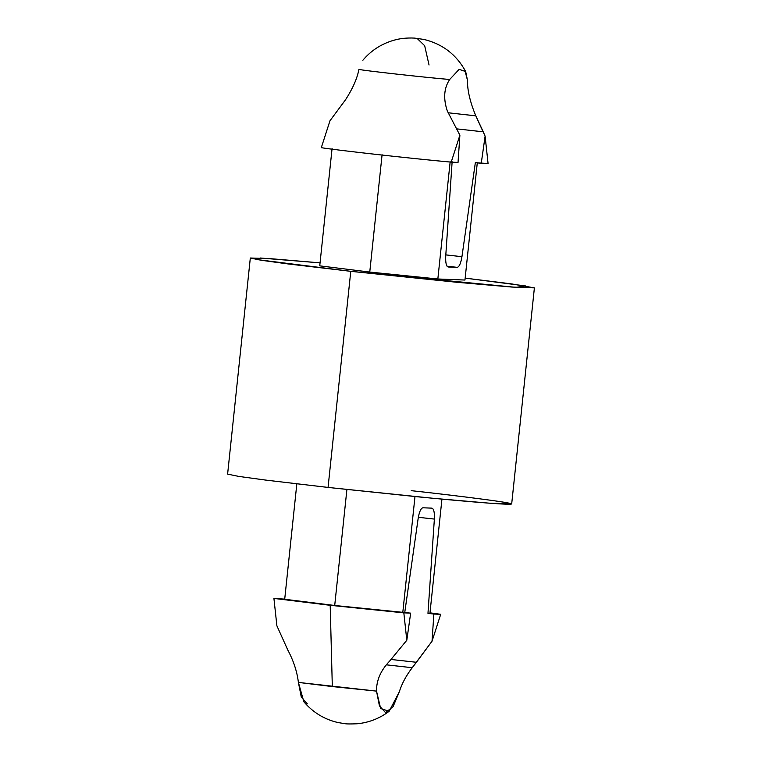 <?xml version="1.0" encoding="UTF-8"?>
<svg xmlns="http://www.w3.org/2000/svg" width="762" height="762" viewBox="0 0 762 762"><rect width="100%" height="100%" fill="white"/><g stroke="black" fill="none" stroke-linecap="round" stroke-linejoin="round"><path stroke-width="1.14" d="M483.27 131.826L475.812 115.853L448.323 112.795L475.812 115.853L485.108 136.188L488.08 163.573L475.345 162.658L481.251 163.316L485.108 136.188L483.27 131.826L456.762 128.873L483.27 131.826M412.232 667.712L416.423 662.283L391.068 659.463L416.423 662.283L432.025 641.242L433.873 614.039L427.968 613.381L429.92 613.458L441.941 499.12L429.92 613.458L427.968 613.381L440.703 614.305L429.987 612.829L440.703 614.305L432.025 641.242L412.232 667.712L386.496 664.845L412.232 667.712C406.203 675.532 401.869 683.628 399.231 692.001L389.172 711.27L380.657 708.527L376.514 691.115L379.419 705.822L385.467 712.575L393.078 706.669L399.231 692.001M307.353 703.878L301.304 697.125L298.399 682.419C297.085 671.579 293.532 660.749 287.75 649.919C293.532 660.749 297.085 671.579 298.399 682.419L332.318 686.572L330.194 605.304L273.92 598.418L276.892 625.802L287.75 649.919L276.892 625.802L273.92 598.418L330.194 605.304L332.318 686.572L376.514 691.115C376.39 680.371 380.724 670.417 389.515 661.245C380.724 670.417 376.39 680.371 376.514 691.115L298.399 682.419L303.848 701.773C313.039 712.508 324.402 719.423 337.937 722.528L344.643 723.652C344.967 723.424 343.891 724.319 357.045 723.776C368.875 722.662 379.581 718.49 389.172 711.27M284.702 599.265L334.708 605.485L346.901 489.499L334.708 605.485L284.702 599.265L296.828 483.87L284.702 599.265M319.745 265.852L369.76 272.063L382.086 154.753L369.76 272.063L437.845 278.987L450.18 161.677L437.845 278.987L369.76 272.063L319.745 265.852L332.08 148.533L319.745 265.852M389.515 661.245L406.803 640.261L403.831 612.867L330.194 605.304L410.661 613.134L334.708 605.485L402.803 612.4L414.985 496.538L402.803 612.4L410.661 613.134L406.803 640.261L389.515 661.245M284.721 599.123L273.92 598.418L284.721 599.123M427.968 613.381L434.369 519.074L418.338 517.293L434.369 519.074C434.645 512.435 433.835 508.797 431.911 508.14L422.872 507.787C420.843 508.292 419.262 511.835 418.157 518.446L404.755 612.477L418.157 518.446C419.262 511.835 420.843 508.292 422.872 507.787L431.911 508.14C433.835 508.797 434.645 512.435 434.369 519.074L427.968 613.381M447.342 111.033L459.886 135.207L458.038 162.411L451.199 162.144L459.886 135.207L447.342 111.033C443.151 98.612 443.932 88.097 449.685 79.486C426.215 77.581 362.883 70.533 358.912 69.39C362.883 70.533 426.215 77.581 449.685 79.486L459.143 69.361L465.668 71.542L467.458 80.181C467.316 90.221 470.097 102.108 475.812 115.853C470.097 102.108 467.316 90.221 467.458 80.181L464.858 70.285M411.232 490.661C452.628 495.148 534.381 505.149 505.454 504.158C491.881 503.672 453.409 500.31 417.862 496.824L328.06 487.432L328.632 481.984M250.317 258.013L227.609 474.116L238.63 476.393L265.281 480.031L328.06 487.432L433.807 498.358L489.033 503.149L511.683 503.977L534.391 287.874L511.75 287.045L456.524 282.254L350.768 271.329L287.988 263.928L261.337 260.29L250.317 258.013L270.167 258.642L320.059 262.871L260.375 258.013L256.537 259.518L350.768 271.329L328.06 487.432L350.768 271.329L516.15 287.36L525.561 285.94L465.172 278.12L511.521 283.902L534.391 287.874M464.963 280.045L437.845 278.987L464.963 280.045L477.298 162.735L464.963 280.045M451.199 162.144C412.156 158.61 337.776 150.343 321.297 147.685C337.776 150.343 412.156 158.61 451.199 162.144L458.038 162.411L459.886 135.207L451.199 162.144M358.912 69.39C357.207 78.448 352.758 88.554 345.577 99.708L329.975 120.758L321.297 147.685L329.975 120.758L345.577 99.708C352.758 88.554 357.207 78.448 358.912 69.39M429.035 64.999L424.672 45.72L417.014 38.319L424.672 45.72L429.035 64.999M447.037 266.205L457.229 267.348C459.257 266.843 460.839 263.29 461.943 256.689L445.808 254.889L461.943 256.689L475.345 162.658L461.943 256.689C460.839 263.29 459.257 266.843 457.229 267.348L447.037 266.205M448.18 266.995L457.229 267.348L448.18 266.995C446.265 266.338 445.446 262.7 445.732 256.061C445.446 262.7 446.265 266.338 448.18 266.995L448.113 266.986M452.133 161.754L445.732 256.061L452.133 161.754M403.831 612.867L406.803 640.261L410.661 613.134L403.831 612.867M432.025 641.242L440.703 614.305L433.873 614.039L432.025 641.242M485.108 136.188L481.251 163.316L488.08 163.573L485.108 136.188M465.677 71.533C456.505 54.693 442.636 43.996 424.072 39.462L414.576 38.1C406.918 37.7 399.879 38.452 393.44 40.367C381.2 43.986 371.008 50.606 362.883 60.246"/></g></svg>
